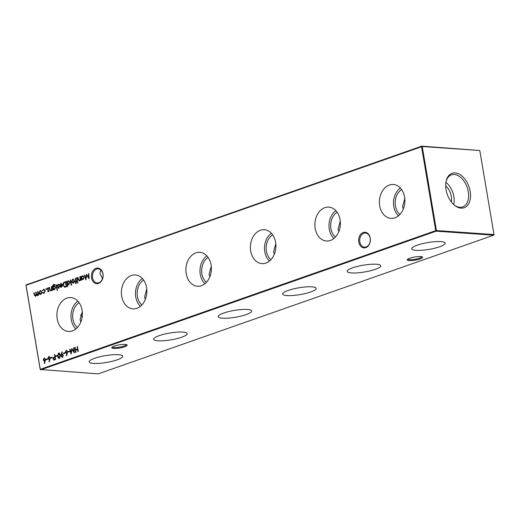 <?xml version="1.0" encoding="UTF-8"?>
<svg xmlns="http://www.w3.org/2000/svg" width="520" height="520" viewBox="0 0 520 520"><rect width="100%" height="100%" fill="white"/><g stroke="black" fill="none" stroke-linecap="round" stroke-linejoin="round"><path stroke-width="0.78" d="M416 250.335A16.991 3.458 170.4 0 0 434.779 248.19A16.991 3.458 170.4 0 0 445.192 243.113A16.991 3.458 170.4 0 0 440.888 241.605A16.991 3.458 170.4 0 0 422.207 243.731A16.991 3.458 170.4 0 0 411.691 248.781A16.991 3.458 170.4 0 0 416 250.335M351.5 272.948A16.991 3.458 170.4 0 0 370.279 270.803A16.991 3.458 170.4 0 0 380.692 265.733A16.991 3.458 170.4 0 0 376.382 264.225A16.991 3.458 170.4 0 0 357.708 266.344A16.991 3.458 170.4 0 0 347.185 271.401A16.991 3.458 170.4 0 0 351.5 272.948M287.001 295.568A16.991 3.458 170.4 0 0 305.773 293.423A16.991 3.458 170.4 0 0 316.192 288.353A16.991 3.458 170.4 0 0 311.883 286.839A16.991 3.458 170.4 0 0 293.202 288.964A16.991 3.458 170.4 0 0 282.685 294.014A16.991 3.458 170.4 0 0 287.001 295.568M222.495 318.188A16.991 3.458 170.4 0 0 241.274 316.043A16.991 3.458 170.4 0 0 251.686 310.967A16.991 3.458 170.4 0 0 247.383 309.459A16.991 3.458 170.4 0 0 228.703 311.578A16.991 3.458 170.4 0 0 218.186 316.635A16.991 3.458 170.4 0 0 222.495 318.188M157.995 340.801A16.991 3.458 170.4 0 0 176.774 338.656A16.991 3.458 170.4 0 0 187.187 333.587A16.991 3.458 170.4 0 0 182.884 332.079A16.991 3.458 170.4 0 0 164.203 334.197A16.991 3.458 170.4 0 0 153.68 339.255A16.991 3.458 170.4 0 0 157.995 340.801M93.496 363.422A16.991 3.458 170.4 0 0 112.275 361.276A16.991 3.458 170.4 0 0 122.688 356.2A16.991 3.458 170.4 0 0 118.378 354.692A16.991 3.458 170.4 0 0 99.697 356.818A16.991 3.458 170.4 0 0 89.18 361.868A16.991 3.458 170.4 0 0 93.496 363.422M358.781 242.08A7.826 5.863 94 0 1 363.233 232.511A7.826 5.863 94 0 1 370.247 238.056A7.826 5.863 94 0 1 365.788 247.624A7.826 5.863 94 0 1 358.781 242.08M370.188 238.29A7.072 5.298 -86 0 0 365.501 233.051A7.072 5.298 -86 0 0 359.834 241.917A7.072 5.298 -86 0 0 364.52 247.156A7.072 5.298 -86 0 0 370.188 238.29M91.533 277.888A7.826 5.863 94 0 1 95.986 268.32A7.826 5.863 94 0 1 102.992 273.871A7.826 5.863 94 0 1 98.54 283.433A7.826 5.863 94 0 1 91.533 277.888M102.941 274.099A7.072 5.298 -86 0 0 98.254 268.86A7.072 5.298 -86 0 0 92.58 277.726A7.072 5.298 -86 0 0 97.273 282.964A7.072 5.298 -86 0 0 102.941 274.099M407.829 259.084A7.072 1.437 170.4 0 0 409.604 259.668A7.072 1.437 170.4 0 0 419.458 258.18A7.072 1.437 170.4 0 0 421.759 256.731M420.641 256.575A7.826 1.593 -9.6 0 1 422.403 256.978A7.826 1.593 -9.6 0 1 418.535 259.422A7.826 1.593 -9.6 0 1 409.175 260.592A7.826 1.593 -9.6 0 1 407.303 259.532A7.826 1.593 -9.6 0 1 412.776 257.374A7.826 1.593 -9.6 0 1 420.641 256.575M112.392 346.95A7.072 1.437 170.4 0 0 114.173 347.529A7.072 1.437 170.4 0 0 124.026 346.041A7.072 1.437 170.4 0 0 126.328 344.591M125.203 344.435A7.826 1.593 -9.6 0 1 126.965 344.844A7.826 1.593 -9.6 0 1 123.097 347.282A7.826 1.593 -9.6 0 1 113.744 348.452A7.826 1.593 -9.6 0 1 111.872 347.393A7.826 1.593 -9.6 0 1 117.338 345.241A7.826 1.593 -9.6 0 1 125.203 344.435M102.798 277.862L102.479 278.414L99.944 273.383L100.854 270.01M101.562 280.631L102.596 278.558M404.586 197.067A16.991 12.727 -86 0 0 393.75 184.516A16.991 12.727 -86 0 0 379.697 205.79A16.991 12.727 -86 0 0 391.391 218.4A16.991 12.727 -86 0 0 404.586 197.067M400.354 188.013A16.373 12.259 -86 0 0 393.79 206.583A16.373 12.259 -86 0 0 398.411 215.852M404.781 198.542L402.578 206.511L403.338 208.93M401.642 189.605A14.144 10.588 -86 0 0 395.428 206.011A14.144 10.588 -86 0 0 399.913 214.455M340.08 219.681A16.991 12.727 -86 0 0 329.251 207.136A16.991 12.727 -86 0 0 315.198 228.41A16.991 12.727 -86 0 0 326.892 241.02A16.991 12.727 -86 0 0 340.08 219.681M335.849 210.633A16.373 12.259 -86 0 0 329.29 229.203A16.373 12.259 -86 0 0 333.912 238.472M340.281 221.162L338.078 229.125L338.839 231.543M337.142 212.225A14.144 10.588 -86 0 0 330.922 228.631A14.144 10.588 -86 0 0 335.406 237.075M275.581 242.3A16.991 12.727 -86 0 0 264.745 229.756A16.991 12.727 -86 0 0 250.692 251.03A16.991 12.727 -86 0 0 262.386 263.633A16.991 12.727 -86 0 0 275.581 242.3M271.349 233.246A16.373 12.259 -86 0 0 264.791 251.817A16.373 12.259 -86 0 0 269.412 261.092M275.776 243.776L273.579 251.745L274.339 254.163M272.636 234.839A14.144 10.588 -86 0 0 266.422 251.244A14.144 10.588 -86 0 0 270.907 259.688M211.081 264.921A16.991 12.727 -86 0 0 200.245 252.369A16.991 12.727 -86 0 0 186.192 273.644A16.991 12.727 -86 0 0 197.886 286.253A16.991 12.727 -86 0 0 211.081 264.921M206.85 255.866A16.373 12.259 -86 0 0 200.285 274.437A16.373 12.259 -86 0 0 204.912 283.706M211.276 266.396L209.072 274.358L209.833 276.783M208.136 257.459A14.144 10.588 -86 0 0 201.922 273.865A14.144 10.588 -86 0 0 206.408 282.308M146.575 287.534A16.991 12.727 -86 0 0 135.746 274.989A16.991 12.727 -86 0 0 121.693 296.264A16.991 12.727 -86 0 0 133.387 308.867A16.991 12.727 -86 0 0 146.575 287.534M142.344 278.48A16.373 12.259 -86 0 0 135.785 297.057A16.373 12.259 -86 0 0 140.406 306.325M146.776 289.016L144.573 296.978L145.334 299.397M143.637 280.079A14.144 10.588 -86 0 0 137.417 296.478A14.144 10.588 -86 0 0 141.908 304.922M82.076 310.154A16.991 12.727 -86 0 0 71.24 297.609A16.991 12.727 -86 0 0 57.194 318.877A16.991 12.727 -86 0 0 68.88 331.487A16.991 12.727 -86 0 0 82.076 310.154M77.844 301.1A16.373 12.259 -86 0 0 71.285 319.67A16.373 12.259 -86 0 0 75.907 328.939M82.277 311.63L80.073 319.599L80.834 322.017M79.131 302.692A14.144 10.588 -86 0 0 72.917 319.098A14.144 10.588 -86 0 0 77.402 327.542M470.178 191.373A18.252 11.512 70.7 0 0 458.341 173.725A18.252 11.512 70.7 0 0 446.166 181.031A18.252 11.512 70.7 0 0 446.05 189.69A18.252 11.512 70.7 0 0 454.714 205.413A18.252 11.512 70.7 0 0 470.178 191.373M454.291 205.069A16.991 10.718 70.7 0 0 462.423 207.019A16.991 10.718 70.7 0 0 468.286 191.685A16.991 10.718 70.7 0 0 451.185 174.961A16.991 10.718 70.7 0 0 446.05 181.565M453.707 204.549A16.419 10.354 70.7 0 0 453.85 196.586A16.419 10.354 70.7 0 0 445.913 182.338M80.483 314.932A12.584 7.937 -109.3 0 1 82.166 316.966M451.328 201.942A12.584 7.937 70.7 0 0 451.315 196.411A12.584 7.937 70.7 0 0 445.685 185.855M44.532 361.153L43.141 360.054L44.077 358.085L45.5 359.216L44.564 363.545L44.252 363.363L44.922 360.965L44.155 361.212M44.863 361.179L43.472 360.074L44.454 358.026M79.365 280.865L78 279.357L77.675 277.472L78.02 277.349L78.501 279.916L79.346 280.391L80.132 279.078L79.794 276.725L80.139 276.608L80.763 280.306L80.418 280.423L80.308 279.76L79.014 280.917M78.832 279.936L79.385 280.462L80.275 279.851M76.941 277.726L77.564 281.424L77.22 281.548L76.596 277.849L76.941 277.726M73.366 282.971L72.195 282.731L71.591 281.554L72.716 279.142L74.496 280.534L74.334 281.983L72.878 283.036M73.697 282.99L72.527 282.757L71.922 281.574L73.053 279.162L72.716 279.142L73.21 279.065M67.106 281.853L68.465 280.774L69.921 282.159L68.77 284.583L67.502 284.2L67.873 286.403L67.529 286.526L66.651 281.333L66.995 281.216L67.106 281.853L68.614 280.677M68.77 284.583L68.322 284.648M50.915 290.843L49.543 289.334L49.225 287.443L49.569 287.326L50.05 289.894L50.895 290.368L51.682 289.055L51.343 286.702L51.688 286.585L52.312 290.284L51.968 290.401L51.857 289.738L50.564 290.894M50.382 289.913L50.934 290.433L51.825 289.822M56.466 284.908L57.09 288.606L56.745 288.73L56.121 285.031L56.466 284.908M58.507 288.178L57.7 287.905L58.708 287.099L57.272 285.688L57.915 284.329L58.799 284.55L58.63 284.973L58.006 284.778L57.616 285.545L59.052 286.962L58.292 288.21M57.876 287.502L58.76 287.749L59.04 287.125L58.708 287.099M59.04 287.125L57.603 285.714L58.247 284.356L57.915 284.329L58.799 284.55M58.63 284.973L58.006 284.778M64.578 282.061L65.767 281.645L66.618 286.709L64.597 287.222L63.031 285.22C62.829 283.562 63.343 282.51 64.578 282.061L65.787 281.781M49.257 359.496L47.866 358.397L48.802 356.428L50.225 357.559L49.29 361.887L48.977 361.706L49.647 359.307L48.88 359.554M49.589 359.522L48.198 358.416L49.179 356.369M53.976 360.029L53.027 359.001L53.573 357.454L54.815 356.928L54.418 354.594L54.763 354.471L55.614 359.535L53.898 360.029M59.761 358.358C58.721 358.371 58.13 357.637 57.98 356.161L58.858 353.041L58.526 353.015C59.547 353.015 60.125 353.75 60.261 355.225L59.423 358.339C58.389 358.345 57.798 357.617 57.648 356.135L58.526 353.015L58.897 352.963M59.423 358.339L59.052 358.391M64.844 352.723L64.928 353.243L63.453 353.762L63.362 353.243L64.844 352.723M69.57 351.065L69.654 351.585L68.178 352.105L68.088 351.585L69.57 351.065M77.454 346.515L78.312 351.579L77.961 351.696L77.61 349.622L75.647 350.311L75.998 352.391L75.654 352.508L74.796 347.451L75.14 347.328L75.556 349.791L77.525 349.102L77.109 346.638L77.454 346.515M40.781 294.392L39.611 294.158L39.007 292.981L40.131 290.563L41.906 291.961L41.743 293.41L40.287 294.463M40.462 294.463L39.338 293L40.131 290.563L40.625 290.492M46.384 288.821L46.137 289.354L45.741 289.048L45.994 288.509L46.384 288.821L46.195 288.529M46.137 289.354L45.741 289.048L46.325 288.535M40.215 369.493L98.228 373.854L493.714 235.177L436.15 231.172L40.671 369.85L40.215 369.493L26 285.435L26.286 284.824L421.772 146.146L422.221 146.504L26.039 285.285L40.255 369.337L435.74 230.659L421.519 146.608L421.772 146.146L479.785 150.508L422.221 146.504L436.436 230.555L494 234.566L479.785 150.508M44.109 293.228L42.679 292.812L42.926 292.474L44.057 292.767L45.013 290.894L43.563 289.842L42.322 290.7L43.492 289.387L45.35 290.732L44.109 293.228L43.57 293.306M43.258 292.494L44.389 292.786L43.609 292.832L44.389 292.786L45.013 290.894M44.161 289.809L43.563 289.842M42.692 290.745L43.492 289.387L44.05 289.302M37.33 295.607L36.283 295.022L35.406 296.276L34.157 294.853L33.82 292.851L34.164 292.728L34.502 294.73L35.393 295.802L35.984 293.611L35.737 292.175L36.081 292.052L36.4 293.937L37.31 295.126L38.005 291.382L38.63 295.081L38.285 295.197L38.175 294.561L37.024 295.646M35.321 295.822L36.134 295.51M37.252 295.146L38.116 294.743M73.658 347.848L74.009 347.724L74.353 352.963L72.02 349.382L71.091 354.107L69.725 349.226L70.07 349.102L71.052 352.619L71.825 348.491L73.912 351.624L73.658 347.848L74.016 347.861M66.586 353.418L65.189 352.32L66.131 350.35L67.555 351.481L66.618 355.817L66.306 355.635L66.969 353.229L66.209 353.476M66.918 353.444L65.52 352.346L66.508 350.291M61.523 354.413L62.257 354.25L63.349 355.316L62.393 357.299L60.938 356.161L61.925 351.825L62.244 351.981L61.523 354.413L62.316 354.172M62.393 357.299L61.997 357.351M57.161 355.42L57.252 355.934L55.777 356.454L55.686 355.934L57.161 355.42M52.241 357.143L52.332 357.663L50.85 358.183L50.765 357.663L52.241 357.143M47.515 358.8L47.606 359.32L46.124 359.84L46.04 359.32L47.515 358.8M59.839 284.895L60.938 283.413L62.335 284.798L62.225 286.143L61.243 287.222L59.989 286.891L59.468 285.714L61.977 284.83L60.723 283.829L59.482 284.863L61.107 283.309M61.243 287.222L60.755 287.293M61.23 283.81L60.723 283.829M57.434 289.718L57.181 290.225L56.791 289.945L57.259 289.458M57.181 290.225L56.791 289.945L57.382 289.471M53.411 289.894L52.845 285.922L53.657 284.382L55.289 285.044L53.768 284.824L52.943 286.897L53.944 285.792L55.692 287.151L54.568 289.562L53.339 289.237L53.099 290.004L52.514 285.903L53.657 284.382L54.262 284.284M54.418 284.772L53.768 284.824M52.943 286.897L54.405 285.727M54.568 289.562L54.093 289.627M48.464 291.7L47.658 291.428L47.84 291.025L48.386 291.245L48.516 290.316L47.229 289.211L47.873 287.853L48.757 288.074L48.587 288.496L47.964 288.301L47.574 289.068L49.01 290.478L48.25 291.726M47.84 291.025L48.724 291.272L49.004 290.641L48.666 290.622M49.004 290.641L47.561 289.231L48.204 287.872L47.873 287.853L48.757 288.074M48.587 288.496L47.964 288.301M70.636 279.936L71.52 285.129L71.175 285.252L70.291 280.059L70.636 279.936M75.888 283.667L75.368 283.244L75.738 283.238L75.842 282.029L75.251 282.236L75.172 281.781L75.764 281.58L75.218 278.33L75.562 278.213L76.109 281.457L76.505 281.32L76.583 281.775L76.186 281.911L75.888 283.667M75.368 283.244L76.07 283.257L75.927 282.542M77.909 282.542L77.656 283.043L77.272 282.763L77.734 282.282M77.656 283.043L77.272 282.763L77.857 282.288M81.38 276.848L82.739 275.769L84.195 277.154L83.044 279.578L81.783 279.221L81.549 280.026L80.925 276.328L81.27 276.211L81.38 276.848L82.888 275.672M83.044 279.578L82.556 279.65M88.406 273.709L88.751 273.585L89.102 278.824L86.762 275.243L85.839 279.968L84.468 275.087L84.819 274.963L85.8 278.48L86.567 274.352L88.653 277.485L88.406 273.709L88.764 273.721M436.436 230.555L435.74 230.659L436.15 231.172L436.436 230.555M494 234.566L493.714 235.177L494 234.566M46.468 289.38L46.079 289.068M43.725 293.306L42.679 292.812M45.344 290.914L43.895 289.868M42.653 290.726L42.322 290.7M43.823 289.413L44.213 289.328M39.943 294.183L39.611 294.158M39.338 293L39.007 292.981M40.462 290.589L40.794 290.517M40.521 293.982L41.035 293.963L41.899 292.103L40.541 291.044M41.899 292.103L40.209 291.018L40.748 290.992M40.209 291.018L39.351 292.858L40.703 293.937L41.561 292.078M40.677 294.014L41.035 293.963M38.597 295.094L38.175 294.561M37.661 295.627L36.283 295.022M35.737 296.303L34.489 294.873L33.82 292.851M36.361 295.029L35.737 292.175M38.207 294.561L37.661 291.499M78.273 351.591L77.61 349.622M75.959 352.397L74.796 347.451M77.525 349.102L75.556 349.791M77.857 349.128L77.109 346.638M74.328 352.508L72.02 349.382M71.246 353.509L69.725 349.226M72.105 348.784L71.389 352.638L71.052 352.619M73.996 347.867L74.243 351.65L73.912 351.624M68.491 351.995L68.088 351.585M68.425 351.611L69.589 351.201M66.657 355.667L66.306 355.635M66.638 355.654L67.308 353.256L66.969 353.229M65.52 352.346L65.189 352.32M66.424 352.911L66.898 352.898L67.535 351.611L66.528 350.896M67.535 351.611L66.657 350.863M66.196 350.876L65.533 352.17L66.567 352.879L67.204 351.585M63.765 353.652L63.362 353.243M63.7 353.269L64.864 352.859M62.725 357.318L61.269 356.181L62.225 351.969M61.269 356.181L60.938 356.161M62.179 356.804L62.654 356.791L63.343 355.485L62.277 354.796M63.343 355.485L61.945 354.77L62.439 354.75M62.654 356.791L62.322 356.772L63.011 355.466M61.945 354.77L61.289 356.07L62.348 356.837M57.98 356.161L57.648 356.135M59.248 357.838L59.657 357.844L60.248 355.368L58.936 353.561M59.657 357.844L59.325 357.819L59.917 355.349L58.604 353.541L59.014 353.541M58.604 353.541L57.928 354.699L57.993 356.018L59.423 357.877M56.082 356.343L55.686 355.934M56.017 355.959L57.187 355.55M54.307 360.054L53.027 359.001M53.359 359.028L53.905 357.474L53.573 357.454M53.905 357.474L54.815 356.928M55.146 356.954L54.418 354.594M54.1 359.489L55.517 359.157L55.23 357.474L54.223 357.675L53.372 358.885L54.483 359.379L55.185 359.138L54.899 357.448M55.517 359.157L55.185 359.138M54.249 359.522L54.815 359.404M51.161 358.072L50.765 357.663M51.096 357.682L52.26 357.272M49.329 361.745L48.977 361.706M49.309 361.731L49.979 359.333L49.647 359.307M48.198 358.416L47.866 358.397M49.101 358.988L49.575 358.976L50.212 357.682L49.205 356.974M50.212 357.682L49.329 356.941M48.873 356.947L48.204 358.248L49.244 358.95L49.875 357.663M46.436 359.729L46.04 359.32M46.371 359.34L47.535 358.93M64.928 287.248L63.031 285.22M63.362 285.24C63.161 283.589 63.674 282.536 64.909 282.087M64.714 286.676L66.521 286.332L65.839 282.308L63.993 282.952L63.375 285.096L64.714 286.676L66.189 286.312L65.507 282.288M66.521 286.332L66.189 286.312M59.813 284.889L59.482 284.863M60.938 283.413L61.263 283.335M61.575 287.242L59.989 286.891M60.32 286.91L59.468 285.714M59.8 285.733L61.977 284.83M62.309 284.856L61.055 283.849M60.938 286.819L62.147 286.195L62.348 285.324L59.884 286.046L61.145 286.774L62.017 285.298M62.147 286.195L61.809 286.169M61.477 286.793L61.1 286.845M58.838 288.204L57.7 287.905M58.214 287.528L58.76 287.749L58.214 287.528M58.89 286.819L58.559 286.8M58.428 286.579L58.091 286.553M57.831 286.234L57.499 286.214M57.603 285.714L57.272 285.688M58.962 284.999L58.344 284.804L58.962 284.999M57.512 290.245L57.129 289.971M57.057 288.62L56.121 285.031M54.899 289.582L53.339 289.237M52.845 285.922L52.514 285.903M53.989 284.401L54.431 284.31M55.276 285.188L54.1 284.843M54.275 289.159L54.795 289.139L55.679 287.274L54.334 286.273M55.679 287.274L54.002 286.253L54.574 286.214M54.002 286.253L53.138 288.054L54.464 289.114L55.348 287.255M54.444 289.192L54.795 289.139M52.28 290.29L51.682 289.055M51.246 290.862L49.881 289.361L49.225 287.443M52.02 289.075L51.343 286.702M48.795 291.72L47.658 291.428M48.172 291.05L48.724 291.272L48.172 291.05M48.848 290.342L48.516 290.316M48.386 290.101L48.048 290.075M47.788 289.757L47.457 289.738M47.561 289.231L47.229 289.211M48.919 288.516L48.302 288.32L48.919 288.516M67.841 286.416L66.651 281.333M69.102 284.603L67.502 284.2M68.471 284.18L69.017 284.147L69.907 282.302L68.53 281.229M69.907 282.302L68.198 281.209L68.725 281.183M68.198 281.209L67.308 283.056L68.686 284.128L69.576 282.276M68.64 284.206L69.017 284.147M71.481 285.142L70.291 280.059M72.527 282.757L72.195 282.731M71.922 281.574L71.591 281.554M73.053 279.162L73.379 279.091M73.106 282.555L73.626 282.536L74.484 280.677L73.132 279.617M74.484 280.677L72.793 279.591L73.333 279.565M72.793 279.591L71.936 281.431L73.288 282.516L74.145 280.651M73.268 282.588L73.626 282.536M75.777 283.692L75.615 283.264M75.699 283.27L76.07 283.257L75.699 283.27M76.258 282.568L75.842 282.029M75.562 282.126L75.172 281.781M76.096 281.6L75.218 278.33M76.525 281.45L76.109 281.457M77.532 281.437L76.596 277.849M77.987 283.069L77.603 282.789M80.73 280.319L80.132 279.078M79.697 280.891L78.332 279.383L77.675 277.472M80.47 279.097L79.794 276.725M81.861 279.923L80.925 276.328M82.725 279.643L81.783 279.221M82.745 279.175L83.291 279.142L84.181 277.29L82.803 276.224M84.181 277.29L82.472 276.198L82.999 276.178M82.472 276.198L81.582 278.05L82.96 279.123L83.85 277.271M82.914 279.201L83.291 279.142M44.603 363.402L44.252 363.363M44.584 363.389L45.253 360.99L44.922 360.965M43.472 360.074L43.141 360.054M44.376 360.646L44.85 360.633L45.487 359.34L44.48 358.631M45.487 359.34L44.603 358.599M44.148 358.605L43.479 359.905L44.518 360.607L45.149 359.32M89.07 278.369L86.762 275.243M85.995 279.37L84.468 275.087M86.853 274.644L85.8 278.48M88.738 273.728L88.992 277.511L88.653 277.485M34.489 294.873L34.157 294.853M36.316 293.637L35.984 293.611M38.253 293.079L37.921 293.059M61.464 354.543L61.126 354.517M60.248 355.368L59.917 355.349M54.873 357.051L54.535 357.026M66.255 286.429L65.916 286.403M52.936 287.092L52.605 287.072M49.881 289.361L49.543 289.334M51.902 288.067L51.571 288.041M78.332 279.383L78 279.357M80.353 278.089L80.022 278.064M58.298 287.742L58.636 287.762M58.195 284.752L58.526 284.778M48.263 291.265L48.594 291.284M48.152 288.275L48.49 288.301M75.498 283.264L75.829 283.283"/></g></svg>
